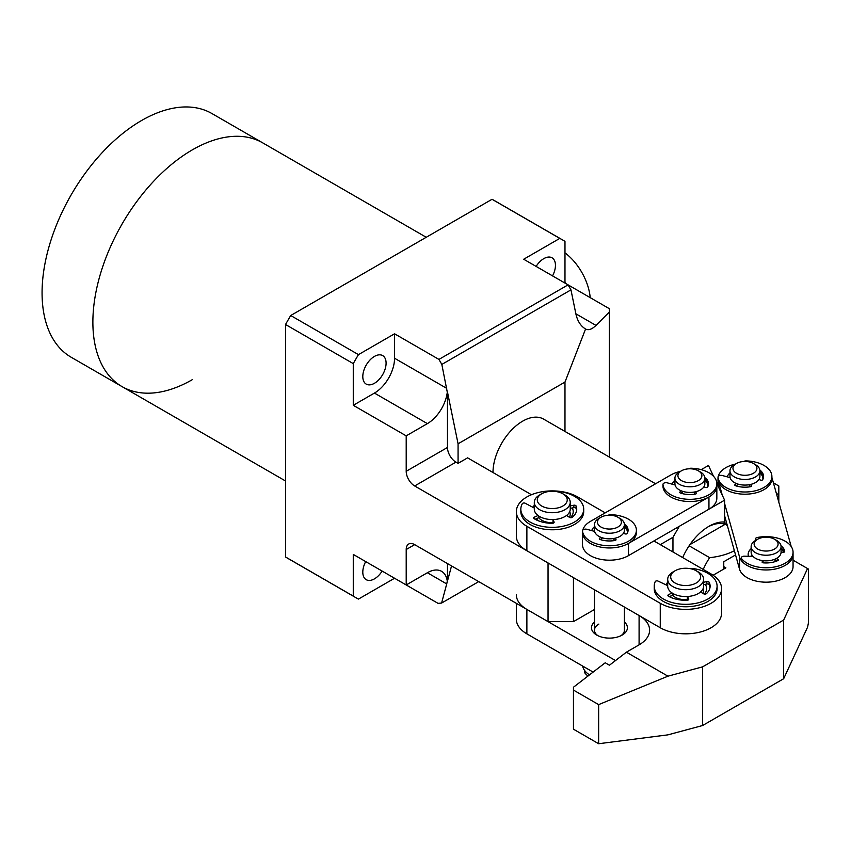 <?xml version="1.0" encoding="UTF-8"?>
<svg xmlns="http://www.w3.org/2000/svg" width="851" height="851" viewBox="0 0 851 851"><rect width="100%" height="100%" fill="white"/><g stroke="black" fill="none" stroke-linecap="round" stroke-linejoin="round"><path stroke-width="1.28" d="M382.131 571.074A16.467 9.51 -60 0 1 374.44 578.861A16.467 9.51 -60 0 1 366.207 579.669A16.467 9.51 -60 0 1 365.696 561.586M536.119 266.406A16.467 9.51 -60 0 1 543.81 258.63A16.467 9.51 -60 0 1 552.044 257.81A16.467 9.51 -60 0 1 552.554 275.894M426.245 237.28L262.736 142.872A140.713 81.239 120 0 0 192.379 149.84A140.713 81.239 120 0 0 100.45 273.841A140.713 81.239 120 0 0 122.023 386.599L71.218 357.271A140.713 81.239 120 0 1 49.645 244.514A140.713 81.239 120 0 1 141.574 120.512A140.713 81.239 120 0 1 211.931 113.545L262.736 142.872A140.713 81.239 120 0 0 192.379 149.84A140.713 81.239 120 0 0 100.45 273.841A140.713 81.239 120 0 0 122.023 386.599A140.713 81.239 120 0 0 192.379 379.631M492.995 472.518A41.912 24.2 -60 0 1 522.631 421.181A41.912 24.2 -60 0 1 543.598 419.107L655.6 483.772M374.44 356.409A16.467 9.51 -60 0 1 382.673 355.59A16.467 9.51 -60 0 1 385.205 368.781A16.467 9.51 -60 0 1 374.44 383.29A16.467 9.51 -60 0 1 366.207 384.109A16.467 9.51 -60 0 1 363.685 370.919A16.467 9.51 -60 0 1 374.44 356.409M446.722 583.924L447.286 581.201A28.445 16.424 120 0 0 441.595 571.34A28.445 16.424 120 0 0 427.372 572.744L446.722 583.924L441.595 603.051L438.052 603.359L394.556 578.244L358.462 599.083A206.58 119.268 120 0 1 355.835 597.647A206.58 119.268 120 0 1 353.271 596.094L353.271 554.416L406.204 584.967L406.204 549.523A11.978 6.914 -120 0 1 408.682 544.044A11.978 6.914 -120 0 1 414.671 544.64L406.204 549.523M458.072 463.359L458.072 443.796L447.477 392.066L447.477 447.466A11.978 6.914 -120 0 0 455.945 462.136L458.072 463.359L467.593 457.849L531.46 494.729M564.979 431.457L564.979 382.078L458.072 443.796M358.462 354.633L290.712 315.519A206.58 119.268 -60 0 0 285.532 324.508L353.271 363.622A206.58 119.268 -60 0 1 358.462 354.633L394.556 333.794L438.935 359.409L568.074 284.862L570.968 289.861L575.861 313.796C577.425 320.976 580.659 326.05 585.562 329.018L585.562 329.018C588.466 330.55 591.934 329.348 595.977 325.412L609.348 312.03L609.348 308.69L523.695 259.236L559.788 238.397A206.58 119.268 120 0 1 562.415 239.833A206.58 119.268 120 0 1 564.979 241.386L564.979 283.075M355.835 597.647L288.095 558.533A206.58 119.268 -60 0 1 285.532 556.98L353.271 596.094M285.532 324.508L285.532 556.98M290.712 315.519L492.048 199.283A206.58 119.268 -60 0 1 494.665 200.73L562.415 239.833M492.048 199.283L559.788 238.397M353.271 363.622L353.271 405.299L406.204 435.85L406.204 471.294A11.978 6.914 -120 0 0 414.671 485.964L548.044 562.968L548.044 621.634L414.671 544.64M427.372 572.744L406.204 584.967M447.477 563.575L447.477 581.084L451.541 565.926M406.204 435.85L427.372 423.628A28.445 16.424 120 0 0 447.286 392.183L441.829 364.419L438.935 359.409M353.271 405.299L374.44 393.077A28.445 16.424 120 0 0 394.556 358.239L394.556 333.794M573.446 577.627L573.446 621.634L594.466 609.497M573.446 621.634L548.044 621.634M609.348 457.072L609.348 312.03M585.562 329.018L564.979 382.078M441.595 603.051L478.719 581.616M570.968 289.861L441.829 364.419M689.108 545.799L709.67 557.671C719.052 556.671 727.275 554.373 734.36 550.757M709.67 557.671A41.912 24.2 120 0 0 703.245 569.447M727.328 525.535L725.169 524.28L689.895 544.64M727.243 476.858A17.967 10.372 180 0 1 729.967 472.911M748.455 556.309A17.967 10.372 180 0 1 751.135 548.672M751.688 554.522A14.967 8.638 0 0 0 751.156 556.405A14.967 8.638 0 0 1 751.752 554.65M735.434 464.082A26.945 15.552 0 0 0 718.276 476.379M718.021 477.964A26.945 15.552 0 0 0 717.999 478.645A26.945 15.552 0 0 0 718.34 481.123L722.254 495.133M771.889 477.39L791.207 546.544M724.595 515.717L739.519 569.138A26.945 15.552 0 0 0 768.293 582.127A26.945 15.552 0 0 0 793.058 566.628L793.058 554.405A26.945 15.552 180 0 1 755.443 568.691A26.945 15.552 180 0 1 741.561 560.82A2.989 1.723 180 0 1 741.295 560.107L741.295 557.905A2.989 1.723 180 0 1 744.465 556.182L753.092 556.469M724.595 503.494L739.519 556.916A26.945 15.552 0 0 0 768.293 569.904A26.945 15.552 0 0 0 793.058 554.405L793.058 552.203A26.945 15.552 180 0 1 755.443 566.489A26.945 15.552 180 0 1 741.561 558.618A2.989 1.723 180 0 1 741.295 557.905M759.741 479.794A14.967 8.638 0 0 0 759.358 478.762M781.08 548.672A17.967 10.372 180 0 1 783.686 552.246M759.911 472.911A17.967 10.372 180 0 1 762.858 479.39M727.222 525.141A41.912 24.2 120 0 0 707.872 526.95M682.672 557.565A44.912 25.924 -60 0 1 708.947 526.312L708.947 526.312A44.912 25.924 -60 0 1 724.595 522.035L723.967 523.28L726.584 522.854M776.676 494.537L778.814 493.303L778.814 502.186M724.595 522.035L724.595 500.165L679.311 526.312L672.96 537.311L672.96 551.959M701.224 469.656L708.489 465.465L713.5 476.273M716.84 483.464L724.595 500.165M773.41 482.857L778.814 485.974L778.814 493.303M717.436 484.74L717.999 484.421M672.96 537.311L660.27 544.64M582.648 666.056A26.945 15.552 0 0 0 589.498 674.875A26.945 15.552 180 0 1 584.892 670.822L584.892 673.024A2.989 1.723 180 0 1 584.626 672.311L584.626 670.471M672.205 484.187A17.967 10.372 180 0 1 674.928 480.241M591.743 530.62A17.967 10.372 180 0 1 594.466 526.673M680.385 471.422A26.945 15.552 0 0 0 670.843 474.975L590.392 521.408A26.945 15.552 0 0 0 582.786 530.141M624.411 526.673A17.967 10.372 180 0 1 627.357 533.151M704.862 480.241A17.967 10.372 180 0 1 707.819 486.719M708.947 496.973A26.945 15.552 0 0 0 716.84 485.974L716.84 498.197A26.945 15.552 0 0 1 708.947 509.196L628.495 555.629A26.945 15.552 0 0 1 599.125 559.001A26.945 15.552 0 0 1 582.499 544.629L582.499 532.407A26.945 15.552 0 0 0 599.125 546.778A26.945 15.552 0 0 0 628.495 543.406L708.947 496.973L708.947 509.196M582.52 531.726A26.945 15.552 0 0 0 582.499 532.407M624.24 533.566A14.967 8.638 0 0 0 623.857 532.535M704.702 487.134A14.967 8.638 0 0 0 704.32 486.102M624.411 622.007A17.967 10.372 180 0 1 622.145 635.08L622.145 635.08A17.967 10.372 180 0 1 596.742 635.08A17.967 10.372 180 0 1 594.466 622.007M598.859 624.081A14.967 8.638 0 0 0 594.466 630.187A14.967 8.638 0 0 0 597.891 635.686M593.115 672.099L526.875 633.857A35.923 20.743 180 0 1 516.344 619.188L516.344 603.338M620.985 635.686A14.967 8.638 0 0 0 624.411 630.187L624.411 607.05L639.09 615.528L639.09 644.845A35.923 20.743 0 0 0 649.611 630.187A35.923 20.743 0 0 0 639.558 615.784M615.496 660.567L526.875 609.412A35.923 20.743 180 0 1 516.344 594.743M572.244 507.973A20.956 12.095 180 0 1 570.415 517.685M569.372 517.27A17.967 10.372 0 0 0 570.234 514.078A17.967 10.372 0 0 0 569.734 511.632A17.967 10.372 180 0 1 570.234 514.078A17.967 10.372 180 0 1 570.127 515.217A17.967 10.372 180 0 1 569.372 517.27M705.266 584.35A20.956 12.095 180 0 1 704.373 594.072M703.117 593.509A17.967 10.372 0 0 0 703.628 591.073A17.967 10.372 0 0 0 703.117 588.626A17.967 10.372 0 0 1 703.628 591.073A17.967 10.372 0 0 1 703.117 593.509M605.21 512.855L577.68 496.963A35.923 20.743 0 0 0 538.523 492.474A35.923 20.743 0 0 0 516.344 511.632A35.923 20.743 0 0 0 526.875 526.301L660.259 603.295A35.923 20.743 0 0 0 711.074 603.295A35.923 20.743 0 0 0 721.595 588.626A35.923 20.743 0 0 0 711.064 573.957L653.908 540.959M516.344 511.632L516.344 536.077A35.923 20.743 0 0 0 526.875 550.746L660.259 627.74A35.923 20.743 0 0 0 711.074 627.74A35.923 20.743 0 0 0 721.595 613.071L721.595 588.626M672.886 598.221A20.956 12.095 180 0 1 670.843 597.179A20.956 12.095 180 0 1 669.78 596.519M665.801 584.754A20.956 12.095 180 0 1 667.695 582.392M539.502 521.227A20.956 12.095 180 0 1 537.46 520.184A20.956 12.095 180 0 1 535.673 519.014M532.747 507.239A20.956 12.095 180 0 1 534.311 505.398M536.247 518.759A17.967 10.372 0 0 0 538.598 520.801A17.967 10.372 180 0 1 536.247 518.759M670.173 596.317A17.967 10.372 0 0 0 671.982 597.796A17.967 10.372 0 0 1 670.173 596.317M573.457 690.076L598.647 704.617L598.647 743.731L573.457 729.19L573.457 687.225L605.221 662.78L609.454 665.216L626.389 652.185L639.09 644.845L639.09 615.518M598.647 704.617L667.95 676.183L626.389 652.185M783.654 620.049L783.654 678.726L807.556 627.219L808.45 622.847L808.45 569.074L807.556 568.553L783.654 620.049L702.596 666.854L702.596 725.52L667.95 734.849L598.647 743.731M702.596 666.854L667.95 676.183M783.654 678.726L702.596 725.52M735.551 554.937L723.765 561.734L723.765 569.074M723.765 566.628L725.882 567.851L713.095 575.233M807.556 568.553L793.058 560.181M760.985 537.885A11.978 6.914 0 0 0 757.645 539.247A11.978 6.914 0 0 0 756.316 548.118A11.978 6.914 0 0 0 771.229 550.384A11.978 6.914 0 0 0 774.58 539.247A11.978 6.914 0 0 0 760.985 537.885M757.645 539.247L755.528 540.47A14.967 8.638 0 0 0 751.135 546.576A14.967 8.638 0 0 0 772.506 554.395A14.967 8.638 0 0 0 781.08 546.576A14.967 8.638 0 0 0 776.697 540.47L774.58 539.247M751.135 546.576L751.135 552.203A14.967 8.638 0 0 0 772.506 560.011A14.967 8.638 0 0 0 781.08 552.203L781.08 546.576M775.208 561.586A11.978 6.914 0 0 0 776.25 560.766M740.753 461.891A11.978 6.914 0 0 0 736.477 463.487A11.978 6.914 0 0 0 734.86 472.114A11.978 6.914 0 0 0 749.125 474.858A11.978 6.914 0 0 0 753.412 463.487A11.978 6.914 0 0 0 740.753 461.891M736.477 463.487L734.36 464.71A14.967 8.638 0 0 0 729.967 470.816A14.967 8.638 0 0 0 750.167 478.922A14.967 8.638 0 0 0 759.911 470.816A14.967 8.638 0 0 0 755.528 464.71L753.412 463.487M729.967 470.816L729.967 476.443A14.967 8.638 0 0 0 750.167 484.538A14.967 8.638 0 0 0 759.911 476.443L759.911 470.816M759.666 479.773A14.967 8.638 0 0 0 759.294 478.89M704.256 486.219A14.967 8.638 180 0 1 704.617 487.102M698.363 470.816L700.479 472.039A14.967 8.638 180 0 1 704.862 478.156A14.967 8.638 180 0 1 704.043 480.975A14.967 8.638 180 0 1 687.417 486.676A14.967 8.638 180 0 1 674.928 478.156A14.967 8.638 180 0 1 675.747 475.326A14.967 8.638 180 0 1 679.311 472.039L681.428 470.816A11.978 6.914 180 0 1 698.363 470.816A11.978 6.914 180 0 1 701.213 477.975A11.978 6.914 180 0 1 685.98 482.24A11.978 6.914 180 0 1 678.577 473.443A11.978 6.914 180 0 1 681.428 470.816M704.862 478.156L704.862 483.772A14.967 8.638 180 0 1 704.043 486.602A14.967 8.638 180 0 1 687.417 492.293A14.967 8.638 180 0 1 674.928 483.772L674.928 478.156M617.911 517.248L620.028 518.472A14.967 8.638 180 0 1 624.411 524.588A14.967 8.638 180 0 1 614.379 532.747A14.967 8.638 180 0 1 594.466 524.588A14.967 8.638 180 0 1 598.859 518.472L600.976 517.248A11.978 6.914 180 0 1 605.497 515.61A11.978 6.914 180 0 1 617.911 517.248A11.978 6.914 180 0 1 613.39 528.662A11.978 6.914 180 0 1 599.295 525.812A11.978 6.914 180 0 1 600.976 517.248M624.411 524.588L624.411 530.205A14.967 8.638 180 0 1 614.379 538.364A14.967 8.638 180 0 1 594.466 530.205L594.466 524.588M623.804 532.652A14.967 8.638 180 0 1 624.166 533.534M567.16 514.993A14.967 8.638 180 0 1 567.149 515.025A14.967 8.638 180 0 1 566.957 515.759M553.384 522.695A14.967 8.638 180 0 1 538.662 517.674M562.862 493.793L564.979 495.005A17.967 10.372 180 0 1 570.234 502.345A17.967 10.372 180 0 1 570.127 503.484A17.967 10.372 180 0 1 551.288 512.696A17.967 10.372 180 0 1 534.311 502.345A17.967 10.372 180 0 1 534.417 501.207A17.967 10.372 180 0 1 539.577 495.005L541.693 493.793A14.967 8.638 180 0 1 562.862 493.793A14.967 8.638 180 0 1 567.149 500.845A14.967 8.638 180 0 1 550.629 508.494A14.967 8.638 180 0 1 537.396 498.952A14.967 8.638 180 0 1 541.693 493.793M570.234 502.345L570.234 509.185A17.967 10.372 180 0 1 570.127 510.323A17.967 10.372 180 0 1 551.288 519.546A17.967 10.372 180 0 1 534.311 509.185L534.311 502.345M697.98 581.797A14.967 8.638 0 0 0 696.246 570.776A14.967 8.638 0 0 0 675.077 570.776A14.967 8.638 0 0 0 673.343 571.989A14.967 8.638 0 0 0 677.162 584.009A14.967 8.638 0 0 0 697.98 581.797M675.077 570.776L672.96 572A17.967 10.372 0 0 0 670.875 573.446A17.967 10.372 0 0 0 667.695 579.34A17.967 10.372 0 0 0 680.321 589.243A17.967 10.372 0 0 0 700.447 585.222A17.967 10.372 0 0 0 703.628 579.34A17.967 10.372 0 0 0 698.363 572L696.246 570.776M667.695 579.34L667.695 586.179A17.967 10.372 0 0 0 680.321 596.083A17.967 10.372 0 0 0 700.447 592.073A17.967 10.372 0 0 0 703.628 586.179L703.628 579.34M673.098 593.594L673.098 594.402A1.745 1.011 180 0 1 672.492 595.168A14.967 8.638 0 0 0 687.799 599.625M538.045 515.515L534.343 517.163A1.745 1.011 0 0 0 533.662 517.961A1.745 1.011 0 0 0 533.864 518.429A1.745 1.011 0 0 0 534.12 518.642A24.456 14.116 0 0 0 552.395 523.301A1.745 1.011 0 0 0 554.139 522.301A1.745 1.011 0 0 0 554.097 522.078L553.118 519.546M559.469 492.314A1.745 1.011 180 0 1 561.511 491.835A31.434 18.148 180 0 1 580.127 500.771A31.434 18.148 180 0 1 583.712 509.185L583.712 511.632A31.434 18.148 180 0 1 559.777 529.258A31.434 18.148 180 0 1 524.418 520.046A31.434 18.148 180 0 1 520.833 511.632L520.833 509.185A31.434 18.148 180 0 1 522.323 503.686A1.745 1.011 180 0 1 525.163 503.239L534.311 508.058M583.712 509.185A31.434 18.148 180 0 1 559.777 526.812A31.434 18.148 180 0 1 524.418 517.599A31.434 18.148 180 0 1 520.833 509.185M539.194 516.291L539.194 516.961A1.745 1.011 180 0 1 538.513 517.759L535.141 519.259M553.522 523.057L553.054 521.833A1.745 1.011 180 0 1 553.012 521.61A1.745 1.011 180 0 1 553.054 521.397M566.543 515.493L569.574 517.397A1.745 1.011 0 0 0 572.298 517.291A24.456 14.116 0 0 0 576.723 509.185A24.456 14.116 0 0 0 576.074 505.962A1.745 1.011 0 0 0 573.851 505.228L570.234 505.898M576.638 510.409A24.456 14.116 0 0 0 576.074 508.409A1.745 1.011 0 0 0 573.851 507.675L570.234 508.334M672.045 592.945L668.503 594.7A1.745 1.011 0 0 0 667.897 595.466A1.745 1.011 0 0 0 668.141 595.987A1.745 1.011 0 0 0 668.407 596.179A24.456 14.116 0 0 0 687.097 600.274A1.745 1.011 0 0 0 688.746 599.264A1.745 1.011 0 0 0 688.682 598.998L687.47 596.498M691.469 568.925A1.745 1.011 180 0 1 693.267 568.574A31.434 18.148 180 0 1 712.691 576.914A31.434 18.148 180 0 1 717.095 586.179L717.095 588.626A31.434 18.148 180 0 1 693.99 606.125A31.434 18.148 180 0 1 658.631 597.891A31.434 18.148 180 0 1 654.228 588.626L654.228 586.179A31.434 18.148 180 0 1 655.238 581.616A1.745 1.011 180 0 1 658.036 581.084L667.695 585.648M717.095 586.179A31.434 18.148 180 0 1 693.99 603.678A31.434 18.148 180 0 1 658.631 595.445A31.434 18.148 180 0 1 654.228 586.179M672.492 593.232L672.492 595.168L669.386 596.711M688.023 600.083L687.385 598.785A1.745 1.011 180 0 1 687.321 598.519A1.745 1.011 180 0 1 687.385 598.242M700.49 592.03L703.703 593.838A1.745 1.011 0 0 0 706.404 593.658A24.456 14.116 0 0 0 710.117 586.179A24.456 14.116 0 0 0 709.128 582.222A1.745 1.011 0 0 0 706.841 581.563L703.628 582.265M710.021 587.403A24.456 14.116 0 0 0 709.128 584.669A1.745 1.011 0 0 0 706.841 584.009L703.628 584.701M624.411 526.556A1.33 0.766 180 0 1 625.272 526.78A1.33 0.766 180 0 1 625.474 526.939A18.626 10.755 180 0 1 627.974 531.311M624.4 524.354A1.33 0.766 180 0 1 625.272 524.578A1.33 0.766 180 0 1 625.474 524.737A18.626 10.755 180 0 1 628.07 530.205A18.626 10.755 180 0 1 627.187 533.471A1.33 0.766 180 0 1 625.262 533.907L623.421 533.29M594.615 531.396L586.786 529.279A2.989 1.723 0 0 0 582.52 530.854A2.989 1.723 0 0 0 582.52 530.928A26.945 15.552 0 0 0 590.392 541.204A26.945 15.552 0 0 0 619.751 544.576A26.945 15.552 0 0 0 636.388 530.205A26.945 15.552 0 0 0 628.495 519.206A26.945 15.552 0 0 0 610.688 514.664A2.989 1.723 0 0 0 608.295 515.259M582.52 532.971A2.989 1.723 0 0 0 582.52 533.045A2.989 1.723 0 0 0 582.52 533.13A26.945 15.552 0 0 0 590.392 543.406A26.945 15.552 0 0 0 619.751 546.778A26.945 15.552 0 0 0 636.388 532.407L636.388 530.205M614.028 538.96A1.33 0.766 0 0 0 613.848 539.343A1.33 0.766 0 0 0 614.028 539.725L614.805 540.502M614.784 538.279L615.847 539.343A1.33 0.766 180 0 1 616.018 539.725A1.33 0.766 180 0 1 615.092 540.459A18.626 10.755 180 0 1 599.966 539.47A1.33 0.766 180 0 1 599.306 538.8A1.33 0.766 180 0 1 599.551 538.364L600.859 537.289M600.625 539.683L601.848 538.672A1.33 0.766 0 0 0 602.082 538.226L602.082 537.736M704.862 480.124A1.33 0.766 180 0 1 705.734 480.347A1.33 0.766 180 0 1 705.936 480.507A18.626 10.755 180 0 1 708.426 484.879M704.862 477.922A1.33 0.766 180 0 1 705.734 478.145A1.33 0.766 180 0 1 705.936 478.305A18.626 10.755 180 0 1 708.521 483.772A18.626 10.755 180 0 1 707.649 487.038A1.33 0.766 180 0 1 705.713 487.474L703.883 486.857M675.066 484.964L667.237 482.847A2.989 1.723 0 0 0 662.982 484.421A2.989 1.723 0 0 0 662.982 484.496A26.945 15.552 0 0 0 670.843 494.771A26.945 15.552 0 0 0 700.213 498.143A26.945 15.552 0 0 0 716.84 483.772A26.945 15.552 0 0 0 708.947 472.773A26.945 15.552 0 0 0 691.15 468.231A2.989 1.723 0 0 0 688.757 468.827M662.982 486.538A2.989 1.723 0 0 0 662.982 486.612A2.989 1.723 0 0 0 662.982 486.698A26.945 15.552 0 0 0 670.843 496.973A26.945 15.552 0 0 0 700.213 500.345A26.945 15.552 0 0 0 716.84 485.974L716.84 483.772M694.48 492.527A1.33 0.766 0 0 0 694.299 492.91A1.33 0.766 0 0 0 694.48 493.293L695.267 494.069M695.235 491.846L696.299 492.91A1.33 0.766 180 0 1 696.48 493.293A1.33 0.766 180 0 1 695.554 494.027A18.626 10.755 180 0 1 680.417 493.037A1.33 0.766 180 0 1 679.768 492.367A1.33 0.766 180 0 1 680.002 491.931L681.311 490.857M681.077 493.25L682.3 492.24A1.33 0.766 0 0 0 682.545 491.793L682.545 491.304M759.911 472.794A1.33 0.766 180 0 1 760.773 473.018A1.33 0.766 180 0 1 760.975 473.167A18.626 10.755 180 0 1 763.475 477.539M759.9 470.592A1.33 0.766 180 0 1 760.773 470.816A1.33 0.766 180 0 1 760.975 470.965A18.626 10.755 180 0 1 763.57 476.443A18.626 10.755 180 0 1 762.687 479.709A1.33 0.766 180 0 1 760.762 480.134L758.922 479.528M730.115 477.624L722.276 475.518A2.989 1.723 0 0 0 718.021 477.081A2.989 1.723 0 0 0 718.021 477.166A26.945 15.552 0 0 0 725.882 487.442A26.945 15.552 0 0 0 755.252 490.814A26.945 15.552 0 0 0 771.889 476.443A26.945 15.552 0 0 0 763.996 465.444A26.945 15.552 0 0 0 746.189 460.902A2.989 1.723 0 0 0 743.795 461.487M718.021 479.209A2.989 1.723 0 0 0 718.021 479.283A2.989 1.723 0 0 0 718.021 479.368A26.945 15.552 0 0 0 725.882 489.644A26.945 15.552 0 0 0 755.252 493.016A26.945 15.552 0 0 0 771.889 478.645L771.889 476.443M749.529 485.187A1.33 0.766 0 0 0 749.348 485.57A1.33 0.766 0 0 0 749.529 485.953L750.305 486.74M750.284 484.517L751.337 485.57A1.33 0.766 180 0 1 751.518 485.953A1.33 0.766 180 0 1 750.593 486.687A18.626 10.755 180 0 1 735.455 485.698A1.33 0.766 180 0 1 734.807 485.038A1.33 0.766 180 0 1 735.051 484.602L736.349 483.517M736.115 485.91L737.349 484.9A1.33 0.766 0 0 0 737.583 484.464L737.583 483.974M762.656 560.618L762.134 561.894A1.33 0.766 0 0 0 762.102 562.064A1.33 0.766 0 0 0 762.9 562.777A1.33 0.766 0 0 0 763.219 562.83A18.626 10.755 0 0 0 777.92 560.522A1.33 0.766 0 0 0 778.41 559.926A1.33 0.766 0 0 0 777.899 559.32L776.24 558.564M755.975 540.215A2.989 1.723 180 0 1 755.316 539.13A2.989 1.723 180 0 1 757.337 537.492A26.945 15.552 180 0 1 776.782 537.917A26.945 15.552 180 0 1 793.058 552.203M763.06 561.49A1.33 0.766 180 0 1 763.092 561.66A1.33 0.766 180 0 1 763.06 561.841L762.698 562.713M776.782 561.011L775.048 560.224A1.33 0.766 180 0 1 774.548 559.618L774.548 559.341M781.08 552.086L783.175 552.267A1.33 0.766 0 0 0 784.696 551.501A1.33 0.766 0 0 0 784.696 551.448A18.626 10.755 0 0 0 781.005 545.746M784.292 552.054A18.626 10.755 0 0 0 781.08 548.001M587.998 676.034A26.945 15.552 180 0 1 584.892 673.024M564.979 282.341A41.912 24.2 60 0 1 565.575 283.415M564.979 252.864A41.912 24.2 60 0 1 575.925 263.661A41.912 24.2 60 0 1 590.211 297.637M374.44 393.077L427.372 423.628M394.556 358.239L446.722 388.354M575.861 313.796L595.977 325.412M455.945 462.136L414.671 485.964M447.477 447.466L406.204 471.294M718.34 481.123L718.34 486.698M739.519 556.916L739.519 569.138M628.495 543.406L628.495 555.629M526.875 633.857L526.875 609.412M660.259 603.295L660.259 627.74M526.875 526.301L526.875 550.746M538.513 517.759L538.513 515.855M534.343 518.791L534.343 517.163M553.054 521.833L553.054 519.546M576.074 508.409L576.074 505.962M573.851 507.675L573.851 505.228M668.503 596.232L668.503 594.7M688.682 599.54L688.682 598.998M687.385 598.785L687.385 596.508M709.128 584.669L709.128 582.222M706.841 584.009L706.841 581.563M625.474 524.737L625.474 526.939M582.52 530.928L582.52 533.13M614.028 538.438L614.028 539.725M615.847 539.343L615.847 540.108M599.551 538.364L599.551 539.247M601.848 537.651L601.848 538.672M705.936 478.305L705.936 480.507M662.982 484.496L662.982 486.698M694.48 492.006L694.48 493.293M696.299 492.91L696.299 493.676M680.002 491.931L680.002 492.814M682.3 491.218L682.3 492.24M760.975 470.965L760.975 473.167M718.021 477.166L718.021 479.368M749.529 484.666L749.529 485.953M751.337 485.57L751.337 486.346M735.051 484.602L735.051 485.474M737.349 483.889L737.349 484.9M741.561 560.82L741.561 558.618M777.899 560.532L777.899 559.32M775.048 560.224L775.048 559.139M122.023 386.599L285.532 480.996M717.999 478.645L717.999 485.953M594.466 589.764L594.466 630.187M553.012 521.61L553.012 519.546M687.321 598.519L687.321 596.508M582.52 530.854L582.52 533.045M613.848 538.47L613.848 539.343M662.982 484.421L662.982 486.612M694.299 492.038L694.299 492.91M718.021 477.081L718.021 479.283M749.348 484.698L749.348 485.57M755.316 540.598L755.316 539.13"/></g></svg>
